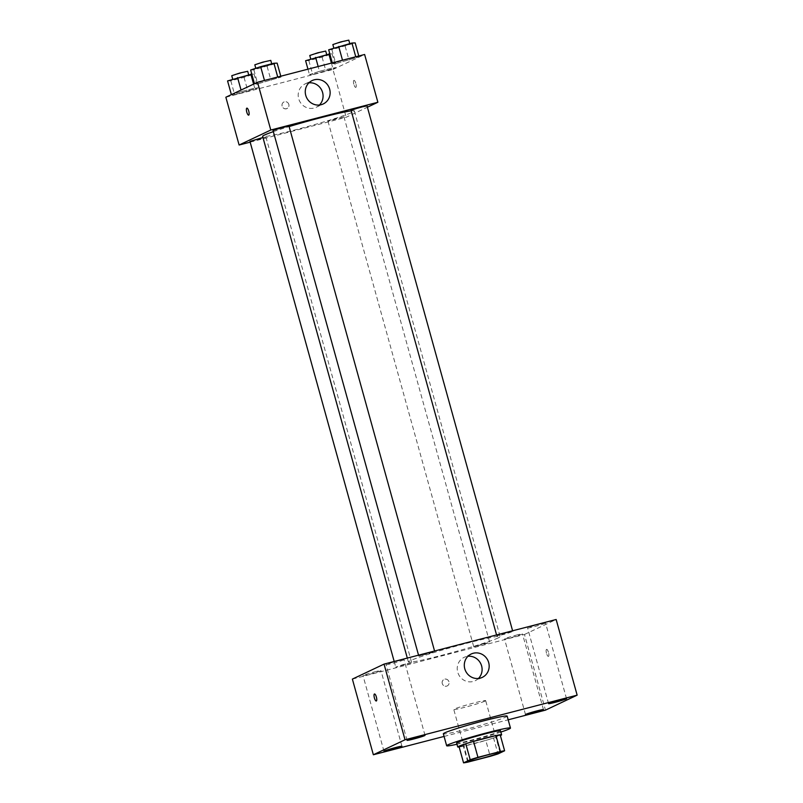 <?xml version="1.0" encoding="UTF-8"?>
<svg xmlns="http://www.w3.org/2000/svg" width="803" height="803" viewBox="0 0 803 803"><rect width="100%" height="100%" fill="white"/><g stroke="black" fill="none" stroke-linecap="round" stroke-linejoin="round"><path stroke-width="0.6" stroke-dasharray="4.01 3.01" d="M485.032 701.079A16.552 0.893 -15.5 0 1 467.557 706.57A16.552 0.893 -15.5 0 1 453.775 709.471A16.552 0.893 -15.5 0 1 469.494 704.191A16.552 0.893 -15.5 0 1 485.685 700.628A16.552 0.893 -15.5 0 1 485.032 701.079M467.778 762.137L463.361 746.208L485.805 740.386L490.221 756.316M500.199 734.855L493.564 737.997L497.98 753.927M493.564 737.997A22.233 1.204 -15.5 0 1 485.805 740.386M463.361 746.208A22.233 1.204 -15.5 0 1 459.135 746.92M459.165 747.011A22.765 1.235 164.5 0 0 473.449 743.829A22.765 1.235 164.5 0 0 500.399 735.578M500.5 730.82A22.765 1.235 -15.5 0 1 499.596 731.453A22.765 1.235 -15.5 0 1 472.345 739.854A22.765 1.235 -15.5 0 1 456.626 742.986M500.841 732.075A33.104 1.787 -15.5 0 1 456.977 744.24M507.155 716.115A33.104 1.787 -15.5 0 1 505.85 717.029A33.104 1.787 -15.5 0 1 470.919 728A33.104 1.787 -15.5 0 1 443.346 733.812M444.079 736.431L508.179 719.809M397.595 660.979A9.325 0.502 -15.5 0 1 404.029 659.685A9.325 0.502 -15.5 0 1 395.186 662.666A9.325 0.502 -15.5 0 1 386.062 664.673A9.325 0.502 -15.5 0 1 397.595 660.979M539.114 624.292A9.325 0.502 -15.5 0 1 545.548 623.008A9.325 0.502 -15.5 0 1 536.695 625.979A9.325 0.502 -15.5 0 1 527.581 627.986A9.325 0.502 -15.5 0 1 539.114 624.292M516.038 635.213A9.325 0.502 -15.5 0 1 522.472 633.928A9.325 0.502 -15.5 0 1 513.619 636.899A9.325 0.502 -15.5 0 1 504.505 638.907A9.325 0.502 -15.5 0 1 516.038 635.213M374.519 671.9A9.325 0.502 -15.5 0 1 380.953 670.605A9.325 0.502 -15.5 0 1 372.11 673.587A9.325 0.502 -15.5 0 1 362.996 675.594A9.325 0.502 -15.5 0 1 374.519 671.9M478.447 678.455A12.928 12.326 -115.3 0 1 475.195 680.733A12.928 12.326 -115.3 0 1 458.523 674.319A12.928 12.326 -115.3 0 1 464.134 657.346A12.928 12.326 -115.3 0 1 466.212 656.593A12.928 12.326 -115.3 0 1 467.948 656.282M352.376 679.097L524.489 634.48L545.468 710.143M442.262 683.544A3.624 3.453 -115.3 0 1 448.726 681.195A3.624 3.453 -115.3 0 1 447.161 685.953A3.624 3.453 -115.3 0 1 442.262 683.544A3.624 3.453 -115.3 0 1 448.736 681.195A3.624 3.453 -115.3 0 1 447.161 685.953A3.624 3.453 -115.3 0 1 442.262 683.544M524.489 634.48L556.158 619.494M546.542 649.386A3.624 1.074 -104.5 0 0 546.492 653.24A3.624 1.074 -104.5 0 0 548.409 656.382A3.624 1.074 -104.5 0 0 548.549 652.598A3.624 1.074 -104.5 0 0 546.592 649.366A3.624 1.074 -104.5 0 0 546.542 649.386A3.624 1.074 -104.5 0 0 546.482 653.24A3.624 1.074 -104.5 0 0 548.409 656.382A3.624 1.074 -104.5 0 0 548.539 652.598A3.624 1.074 -104.5 0 0 546.592 649.366A3.624 1.074 -104.5 0 0 546.532 649.386M374.479 693.983L374.479 693.983A3.624 1.074 75.5 0 1 376.406 697.124A3.624 1.074 75.5 0 1 376.356 700.979A3.624 1.074 75.5 0 1 376.296 700.999L376.296 700.999M429.053 652.879L434.443 651.966L418.815 656.161L429.053 652.879M484.008 643.574L489.388 642.661L473.77 646.857L484.008 643.574M411.367 662.887L395.738 667.082L403.598 664.442L411.367 662.887M507.084 632.654L512.796 631.509L504.936 634.159L496.846 635.936L507.084 632.654M498.251 637.893A47.598 2.57 -15.5 0 1 448.034 653.662A47.598 2.57 -15.5 0 1 408.406 662.013A47.598 2.57 -15.5 0 1 453.585 646.816A47.598 2.57 -15.5 0 1 500.128 636.578A47.598 2.57 -15.5 0 1 498.251 637.893M351.222 110.854A47.598 2.57 -15.5 0 1 354.354 110.924A47.598 2.57 -15.5 0 1 352.477 112.239A47.598 2.57 -15.5 0 1 302.259 128.008A47.598 2.57 -15.5 0 1 262.631 136.359M273.351 131.642A47.598 2.57 -15.5 0 1 289.13 126.573M351.062 110.282L367.021 105.855M262.932 137.474L265.592 137.233L256.86 139.973L249.964 141.428M343.614 117.007L327.985 121.203L335.845 118.563L343.614 117.007M288.99 126.081L273.04 130.508M250.165 142.151L346.203 117.258L367.393 107.221M225.854 97.233L332.954 69.47L346.203 117.258M288.819 104.39A3.624 3.453 64.7 0 0 283.931 101.981A3.624 3.453 64.7 0 0 282.355 106.729A3.624 3.453 64.7 0 0 288.819 104.39A3.624 3.453 64.7 0 0 283.931 101.981A3.624 3.453 64.7 0 0 282.355 106.729A3.624 3.453 64.7 0 0 288.829 104.38M264.528 80.621L254.511 83.944L257.743 83.833L281.01 77.078L277.778 77.188L264.528 80.621L254.511 83.944L257.743 83.833L281.01 77.078L277.778 77.188L264.478 80.441M319.484 71.316L309.466 74.639L312.698 74.528L335.965 67.763L332.733 67.884L319.484 71.316L309.466 74.639L312.698 74.528L325.948 71.096L335.965 67.763L332.733 67.884L319.484 71.316L318.159 66.529M332.954 69.47L364.622 54.484M241.462 91.542L231.435 94.864L234.667 94.754L257.934 87.999L254.712 88.109L241.462 91.542L231.435 94.864L234.667 94.754L257.934 87.999L254.712 88.109L241.462 91.542L241.041 90.046M342.56 60.396L332.542 63.718L335.774 63.608L359.041 56.842L355.809 56.963L342.56 60.396L332.542 63.718L335.774 63.608L359.041 56.842L355.809 56.963L342.51 60.215M353.892 80.39A3.624 1.074 -104.5 0 0 353.842 84.245A3.624 1.074 -104.5 0 0 355.769 87.386A3.624 1.074 -104.5 0 0 355.9 83.602A3.624 1.074 -104.5 0 0 353.952 80.37A3.624 1.074 -104.5 0 0 353.892 80.39A3.624 1.074 -104.5 0 0 353.842 84.245A3.624 1.074 -104.5 0 0 355.769 87.386A3.624 1.074 -104.5 0 0 355.9 83.602A3.624 1.074 -104.5 0 0 353.952 80.37A3.624 1.074 -104.5 0 0 353.892 80.39M246.862 108.134L246.862 108.134A3.624 1.074 75.5 0 1 248.789 111.266A3.624 1.074 75.5 0 1 248.739 115.12A3.624 1.074 75.5 0 1 248.679 115.14L248.679 115.14M319.413 105.012A12.928 12.326 -115.3 0 1 316.161 107.291A12.928 12.326 -115.3 0 1 299.489 100.877A12.928 12.326 -115.3 0 1 305.1 83.913A12.928 12.326 -115.3 0 1 308.924 82.839M328.678 49.776L331.91 49.666L355.177 42.91M349.576 44.366L333.948 48.551L341.807 45.912L349.576 44.366M332.301 62.855L332.542 63.718M331.91 49.666L335.774 63.608M345.149 46.233L349.024 60.175M358.8 55.989L359.041 56.842M348.793 40.15L332.844 44.577M250.646 70.002L253.878 69.891L277.145 63.136M271.544 64.591L255.926 68.787L263.775 66.137L271.544 64.591M253.878 69.891L257.743 83.833M267.128 66.458L270.992 80.4M280.779 76.215L281.01 77.078M270.772 60.376L254.822 64.802M305.602 60.697L308.834 60.586L322.083 57.154L332.101 53.831L329.822 53.911M326.5 55.287L310.871 59.472L318.731 56.832L326.5 55.287M307.95 69.168L309.466 74.639M308.834 60.586L312.698 74.528M322.083 57.154L325.948 71.096M332.101 53.831L335.965 67.763M331.408 63.096L332.733 67.884M325.717 51.071L309.767 55.497M227.57 80.922L230.802 80.812L244.052 77.379L254.069 74.057L251.791 74.137M248.468 75.512L232.85 79.708L240.699 77.058L248.468 75.512M230.802 80.812L234.667 94.754M244.052 77.379L247.916 91.321M254.069 74.057L257.934 87.999M253.597 84.104L254.712 88.109M247.695 71.296L231.746 75.723M500.038 752.391L485.685 700.628M468.129 761.244L453.775 709.471M425.008 735.347L404.029 659.685M407.051 740.336L386.062 664.673M566.527 698.67L545.548 623.008M548.569 703.649L527.581 627.986M543.45 709.591L522.472 633.928M525.493 714.57L504.505 638.907M401.942 746.268L380.953 670.605M383.975 751.257L362.996 675.594M471.2 654.003L464.134 657.346M482.262 677.391L475.195 680.733M407.312 658.079L408.406 662.013M354.354 110.924L500.128 636.578M512.796 631.509L512.595 630.787M496.846 635.936L496.565 634.942M394.193 661.481L395.738 667.082M265.913 137.002L411.698 662.656M327.985 121.203L473.77 646.857M343.945 116.776L489.72 642.43M418.544 655.168L418.815 656.161M434.564 651.012L434.764 651.735M316.161 107.291L323.238 103.948M305.1 83.913L312.166 80.561M349.747 43.593L349.897 44.135M271.725 63.818L271.876 64.36M326.67 54.514L326.821 55.056M248.649 74.739L248.8 75.281"/><path stroke-width="1.2" d="M499.386 752.853A16.552 0.893 -15.5 0 1 481.92 758.333A16.552 0.893 -15.5 0 1 468.129 761.244A16.552 0.893 -15.5 0 1 483.848 755.954A16.552 0.893 -15.5 0 1 500.038 752.391A16.552 0.893 -15.5 0 1 499.386 752.853M500.399 751.498L477.956 757.319A22.233 1.204 -15.5 0 0 470.197 759.708L463.552 762.85A22.233 1.204 -15.5 0 0 467.778 762.137L490.221 756.316A22.233 1.204 -15.5 0 0 497.98 753.927L504.615 750.785A22.233 1.204 -15.5 0 0 500.399 751.498L495.983 735.568L473.539 741.39L477.956 757.319M495.983 735.568A22.233 1.204 -15.5 0 1 500.199 734.855L504.615 750.785M473.539 741.39A22.233 1.204 -15.5 0 0 465.78 743.779L459.135 746.92L463.552 762.85M500.399 735.578A22.765 1.235 164.5 0 0 501.604 734.805A22.765 1.235 164.5 0 0 479.341 739.704A22.765 1.235 164.5 0 0 457.73 746.971A22.765 1.235 164.5 0 0 459.165 747.011M457.73 746.971L456.626 742.986A22.765 1.235 -15.5 0 1 478.237 735.719A22.765 1.235 -15.5 0 1 500.5 730.82L501.604 734.805M465.78 743.779L470.197 759.708M456.977 744.24A33.104 1.787 -15.5 0 1 446.659 745.756A33.104 1.787 -15.5 0 1 478.086 735.177A33.104 1.787 -15.5 0 1 510.467 728.06A33.104 1.787 -15.5 0 1 509.162 728.973A33.104 1.787 -15.5 0 1 500.841 732.075M446.659 745.756L443.346 733.812A33.104 1.787 -15.5 0 1 474.774 723.232A33.104 1.787 -15.5 0 1 507.155 716.115L510.467 728.06M418.574 736.632A9.325 0.502 -15.5 0 1 425.008 735.347A9.325 0.502 -15.5 0 1 416.165 738.328A9.325 0.502 -15.5 0 1 407.051 740.336A9.325 0.502 -15.5 0 1 418.574 736.632M560.092 699.955A9.325 0.502 -15.5 0 1 566.527 698.67A9.325 0.502 -15.5 0 1 557.683 701.641A9.325 0.502 -15.5 0 1 548.569 703.649A9.325 0.502 -15.5 0 1 560.092 699.955M537.016 710.876A9.325 0.502 -15.5 0 1 543.45 709.591A9.325 0.502 -15.5 0 1 534.607 712.562A9.325 0.502 -15.5 0 1 525.493 714.57A9.325 0.502 -15.5 0 1 537.016 710.876M395.508 747.553A9.325 0.502 -15.5 0 1 401.942 746.268A9.325 0.502 -15.5 0 1 393.089 749.249A9.325 0.502 -15.5 0 1 383.975 751.257A9.325 0.502 -15.5 0 1 395.508 747.553M508.179 719.809L545.468 710.143L577.146 695.157L405.033 739.774L373.355 754.76L444.079 736.431M577.146 695.157L556.158 619.494L384.045 664.111L405.033 739.774M473.278 653.251A12.928 12.326 -115.3 0 1 488.324 661.491A12.928 12.326 -115.3 0 1 482.262 677.391A12.928 12.326 -115.3 0 1 465.589 670.967A12.928 12.326 -115.3 0 1 471.2 654.003A12.928 12.326 -115.3 0 1 473.278 653.251M467.948 656.282A12.928 12.326 -115.3 0 1 480.806 663.77A12.928 12.326 -115.3 0 1 478.447 678.455M384.045 664.111L352.376 679.097L373.355 754.76M376.356 700.979A3.624 1.074 75.5 0 1 376.296 700.999A3.624 1.074 75.5 0 1 374.349 697.757A3.624 1.074 75.5 0 1 374.479 693.983A3.624 1.074 75.5 0 1 376.406 697.124A3.624 1.074 75.5 0 1 376.356 700.979M376.296 700.999A3.624 1.074 75.5 0 1 374.349 697.757A3.624 1.074 75.5 0 1 374.479 693.983M407.312 658.079L262.631 136.359A47.598 2.57 -15.5 0 1 273.351 131.642M289.13 126.573A47.598 2.57 -15.5 0 1 351.222 110.854M512.595 630.787L367.021 105.855L360.125 107.311L351.062 110.282L496.565 634.942M394.193 661.481L249.964 141.428L262.932 137.474M418.544 655.168L273.04 130.508L280.899 127.868L288.99 126.081L434.564 651.012M367.393 107.221L377.872 102.262L270.782 130.026L239.113 145.022L250.165 142.151M377.872 102.262L364.622 54.484L257.532 82.247L225.854 97.233L239.113 145.022M257.532 82.247L270.782 130.026M329.652 89.153A12.928 12.326 -115.3 0 1 323.238 103.948A12.928 12.326 -115.3 0 1 306.555 97.524A12.928 12.326 -115.3 0 1 312.166 80.561A12.928 12.326 -115.3 0 1 329.652 89.153M248.729 115.12A3.624 1.074 75.5 0 1 248.679 115.14A3.624 1.074 75.5 0 1 246.722 111.908A3.624 1.074 75.5 0 1 246.852 108.134A3.624 1.074 75.5 0 1 248.779 111.266A3.624 1.074 75.5 0 1 248.729 115.12M248.679 115.14A3.624 1.074 75.5 0 1 246.722 111.908A3.624 1.074 75.5 0 1 246.862 108.134M308.924 82.839A12.928 12.326 -115.3 0 1 322.585 92.506A12.928 12.326 -115.3 0 1 319.413 105.012M358.8 55.989L355.177 42.91L351.945 43.021L328.678 49.776L332.301 62.855M351.945 43.021L355.759 56.782M338.695 46.454L342.51 60.215M333.817 48.07L332.844 44.577L340.703 41.927L348.793 40.15L349.747 43.593M280.779 76.215L277.145 63.136L273.913 63.246L260.664 66.679L250.646 70.002L254.451 83.703M273.913 63.246L277.728 77.008M260.664 66.679L264.478 80.441M255.786 68.305L254.822 64.802L262.671 62.162L270.772 60.376L271.725 63.818M329.822 53.911L305.602 60.697L307.95 69.168M328.869 53.942L331.408 63.096M315.619 57.374L318.159 66.529M310.741 58.99L309.767 55.497L317.627 52.847L325.717 51.071L326.67 54.514M251.791 74.137L227.57 80.922L231.374 94.624M250.837 74.167L253.597 84.104M237.588 77.6L241.041 90.046M232.709 79.226L231.746 75.723L239.595 73.083L247.695 71.296L248.649 74.739"/></g></svg>
